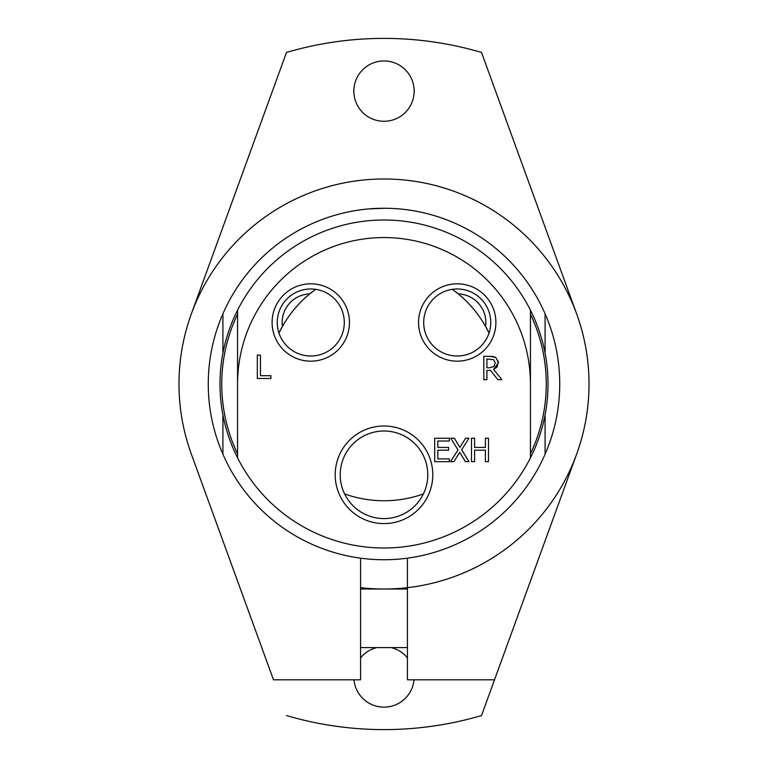 <?xml version="1.0" encoding="UTF-8"?>
<svg xmlns="http://www.w3.org/2000/svg" width="768" height="768" viewBox="0 0 768 768"><rect width="100%" height="100%" fill="white"/><g stroke="black" fill="none" stroke-linecap="round" stroke-linejoin="round"><path stroke-width="1.15" d="M423.389 493.92A116.765 116.765 0 0 1 344.611 493.92M452.352 289.334A116.765 116.765 0 0 1 489.043 333.014L485.578 326.419A28.627 28.627 0 0 0 458.246 293.885L452.352 289.334M282.422 326.419A28.627 28.627 0 0 1 309.754 293.885L315.648 289.334A116.765 116.765 0 0 0 278.957 333.014L282.422 326.419M277.258 322.493A33.523 33.523 0 0 1 310.781 288.979A33.523 33.523 0 0 1 344.304 322.493A33.523 33.523 0 0 1 310.781 356.016A33.523 33.523 0 0 1 277.258 322.493M423.696 322.493A33.523 33.523 0 0 1 457.219 288.979A33.523 33.523 0 0 1 490.742 322.493A33.523 33.523 0 0 1 457.219 356.016A33.523 33.523 0 0 1 423.696 322.493M340.214 474.797A43.786 43.786 0 0 1 384 431.011A43.786 43.786 0 0 1 427.786 474.797A43.786 43.786 0 0 1 384 518.582A43.786 43.786 0 0 1 340.214 474.797M222.912 414.854L222.912 454.234A175.728 175.728 0 0 0 545.088 454.234L545.088 414.854M545.088 353.146L545.088 313.766A175.728 175.728 0 0 0 222.912 313.766L222.912 353.146M530.438 384A146.438 146.438 0 0 0 384 237.562A146.438 146.438 0 0 0 237.562 384M471.485 438.24L474.605 438.24L474.605 447.427L485.386 447.427L485.386 438.24L488.496 438.24L488.496 461.664L485.386 461.664L485.386 450.202L474.605 450.202L474.605 461.664L471.485 461.664L471.485 438.24M498.355 361.248L497.155 366.931L493.603 369.504L501.946 379.699L497.894 379.699L490.493 370.378L486.922 370.378L486.922 379.699L483.811 379.699L483.811 356.266L493.219 356.486M494.803 356.957L495.811 357.504L498.47 362.63L493.603 369.504M489.658 367.776L493.891 366.557L495.216 362.88L493.738 359.76L486.922 358.963L486.922 367.776L489.658 367.776M489.85 356.266L495.811 357.504M270.902 378.49L257.318 378.49L257.318 355.056L260.438 355.056L260.438 375.715L270.902 375.715L270.902 378.49M448.589 447.427L448.589 450.202L437.827 450.202L437.827 458.899L449.366 458.899L449.366 461.664L434.707 461.664L434.707 438.24L449.366 438.24L449.366 441.005L437.827 441.005L437.827 447.427L448.589 447.427M468.979 461.664L465.408 461.664L459.715 452.323L453.907 461.664L450.547 461.664L458.006 449.933L450.768 438.24L454.339 438.24L459.926 447.408L465.619 438.24L468.979 438.24L461.654 449.779L468.979 461.664M530.438 457.862L530.438 310.138A164.016 164.016 0 0 0 237.562 310.138L237.562 457.862A164.016 164.016 0 0 0 530.438 457.862A164.016 164.016 0 0 0 530.438 310.138M432.797 474.797A48.797 48.797 0 0 0 359.597 432.528A48.797 48.797 0 0 0 359.597 517.056A48.797 48.797 0 0 0 432.797 474.797M495.898 322.493A38.678 38.678 0 0 0 437.885 288.998A38.678 38.678 0 0 0 437.885 355.987A38.678 38.678 0 0 0 495.898 322.493M349.459 322.493A38.678 38.678 0 0 0 291.437 288.998A38.678 38.678 0 0 0 291.437 355.987A38.678 38.678 0 0 0 349.459 322.493M530.438 453.869A162.259 162.259 0 0 0 530.438 314.131M237.562 314.131A162.259 162.259 0 0 0 237.562 453.869M237.562 310.138A164.016 164.016 0 0 0 237.562 457.862M222.912 313.766A175.728 175.728 0 0 0 222.912 454.234M559.728 384A175.728 175.728 0 0 0 545.088 313.766A175.728 175.728 0 0 1 545.088 454.234A175.728 175.728 0 0 0 559.728 384M576.653 313.882L481.498 52.435A345.6 345.6 0 0 0 286.502 52.435L191.347 313.882M414.163 91.123A30.163 30.163 0 0 1 384 121.286A30.163 30.163 0 0 1 353.837 91.123A30.163 30.163 0 0 1 384 60.95A30.163 30.163 0 0 1 414.163 91.123M286.502 715.565A345.6 345.6 0 0 0 481.498 715.565L576.653 454.118L494.506 679.814L407.434 679.814L407.434 558.163M414.029 679.814A30.163 30.163 0 0 1 353.971 679.814M360.566 657.878A30.163 30.163 0 0 1 376.771 647.597M391.229 647.597A30.163 30.163 0 0 1 407.434 657.878M296.131 198.768A205.018 205.018 0 0 1 584.006 429.034A205.018 205.018 0 0 1 360.566 587.674M360.566 558.163L360.566 679.814L273.494 679.814L191.347 454.118A205.018 205.018 0 0 1 384 178.982A205.018 205.018 0 0 1 576.653 454.118M384 208.272L369.12 208.906M360.566 647.597L407.434 647.597M360.566 589.018L407.434 589.018"/></g></svg>
